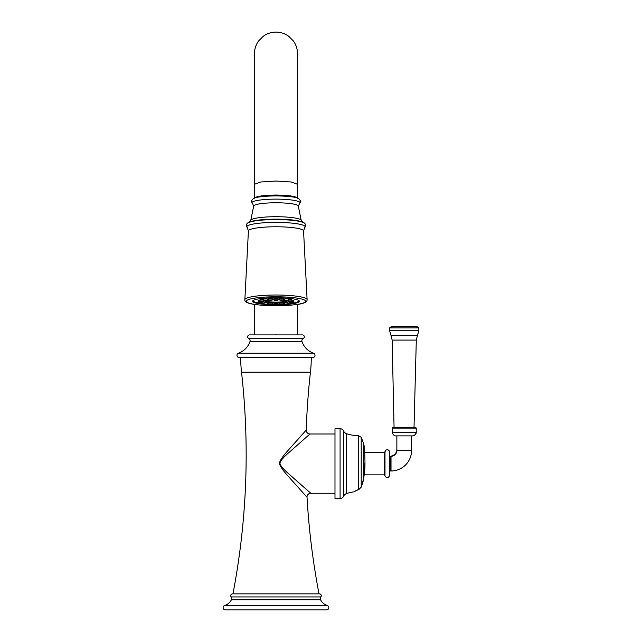 <?xml version="1.0" encoding="UTF-8"?>
<svg xmlns="http://www.w3.org/2000/svg" width="642" height="642" viewBox="0 0 642 642"><rect width="100%" height="100%" fill="white"/><g stroke="black" fill="none" stroke-linecap="round" stroke-linejoin="round"><path stroke-width="0.96" d="M319.395 593.858L232.573 593.858A1.886 1.886 0 0 0 231.104 596.932A2.64 2.64 0 0 1 231.409 599.78A11.323 11.323 0 0 1 224.716 605.478A2.263 2.263 0 0 0 225.398 609.9L326.569 609.9A2.263 2.263 0 0 0 327.251 605.478A11.323 11.323 0 0 1 320.559 599.78A2.64 2.64 0 0 1 320.864 596.932A1.886 1.886 0 0 0 319.395 593.858M311.282 357.554A132.124 132.124 90 0 1 310.447 372.167A738.131 738.131 0 0 0 306.218 430.092L290.393 447.827C283.387 455.403 279.768 460.474 279.543 463.051C279.439 465.562 282.681 470.353 289.269 477.431L307.028 497.245A738.131 738.131 0 0 0 319.018 593.858M310.447 372.167L241.52 372.167A738.131 738.131 0 0 1 232.95 593.858M293.859 482.64L292.591 481.203M294.895 442.723L296.01 441.471M304.332 487.615L300.44 484.204M298.707 482.68L297.736 481.821M295.184 479.566L292.84 477.488M292.311 477.006L290.312 475.216M284.39 469.687L283.579 468.885M291.444 450.331L292.359 449.512M303.81 439.393L305.407 438.004M306.932 436.664L309.404 434.506M306.218 430.092A3.772 3.772 -134.5 0 0 309.99 433.992L291.155 450.588C283.62 456.968 279.904 461.229 279.992 463.38C280.113 465.49 283.491 469.382 290.128 475.048L310.792 493.257L334.988 493.257M309.99 433.992L334.988 433.992M354.095 491.708L353.87 491.836A0.754 0.754 -122 0 1 353.678 491.892A37.75 37.75 0 0 0 346.632 493.538A5.288 5.288 0 0 0 343.51 496.338A3.772 3.772 0 0 1 340.083 498.545L334.988 498.545L334.988 428.704L340.083 428.704A3.772 3.772 0 0 1 343.51 430.91A5.288 5.288 0 0 0 346.632 433.719A37.75 37.75 0 0 0 358.533 435.693L358.533 489.413L361.213 487.061L363.532 478.956M353.678 491.892L358.533 489.413A0.754 0.465 71 0 0 358.774 489.429A0.754 0.465 -109 0 0 358.806 489.421M363.244 480.577L363.019 481.709M364.977 462.192L364.728 448.573L363.589 443.429L361.213 437.306L361.213 487.061L363.035 481.693L363.886 476.862A80.507 80.507 0 0 0 364.969 462.192C364.656 444.625 364.656 444.625 364.969 462.192L363.894 476.87M362.995 481.805L362.505 483.522M361.887 485.344L361.245 486.997M363.829 477.191L363.765 477.592M364.207 474.855L384.309 474.855L384.991 475.465C384.502 475.176 385.762 478.731 388.94 476.725A2.263 2.263 -138.6 0 1 384.991 475.465L384.991 451.783A0.682 0.682 41.4 0 1 384.309 452.393L384.991 451.783A2.263 2.263 41.4 0 1 388.041 449.898A2.263 2.263 41.4 0 1 389.509 452.016L389.509 451.976M389.509 475.289L388.94 476.725A2.263 2.263 -138.6 0 0 389.509 475.232L389.509 452.008M389.509 455.507L389.509 471.742A0.754 0.754 41.4 0 1 390.264 470.987L391.018 470.987L391.018 456.261L395.408 454.279A5.85 5.85 41.4 0 1 391.018 456.261L390.264 456.261L390.264 470.987M396.868 435.878L396.868 450.411A5.85 5.85 41.4 0 1 395.408 454.279L396.868 450.411L411.586 450.411A20.576 20.576 41.4 0 1 406.45 464.014L406.45 464.014A20.576 20.576 41.4 0 1 391.018 470.987C397.157 470.875 402.301 468.548 406.45 464.014C409.813 460.105 411.53 455.571 411.586 450.411L411.586 435.878M392.607 427.724L414.018 427.339L394.445 427.339L392.222 428.102L416.233 428.102L416.233 432.315L415.342 434.674L412.662 435.878L395.793 435.878C397.318 435.782 393.394 436.953 392.222 432.315L416.233 432.315A3.571 3.571 41.4 0 1 415.342 434.674L415.342 434.674A3.571 3.571 41.4 0 1 412.662 435.878L395.793 435.878M392.222 432.315L392.559 427.724M418.841 330.75L389.622 330.75L389.622 327.877L418.841 327.877L418.841 330.75L417.477 335.397L390.978 335.397L392.15 340.091L416.305 340.091L417.477 335.397M397.173 326.409L411.289 326.409L397.173 326.409C393.859 326.104 391.339 326.593 389.622 327.877L390.745 326.963L395.36 326.433L413.649 326.449M241.52 372.167A132.124 132.124 -90 0 1 240.686 357.554M239.177 357.554L312.79 357.554A2.231 2.231 0 0 0 313.537 353.22A18.875 18.875 0 0 1 301.973 341.488A2.456 2.456 0 0 1 303.225 338.486A1.886 1.886 0 0 0 302.406 334.899L249.561 334.899A1.886 1.886 0 0 0 248.743 338.486A2.456 2.456 0 0 1 249.995 341.488A18.875 18.875 0 0 1 238.431 353.22A2.231 2.231 0 0 0 239.177 357.554M275.98 334.338C303.738 334.338 303.738 334.338 275.98 334.338C248.229 334.338 248.229 334.338 275.98 334.338M297.406 197.985L290.489 195.874L275.98 195.024L261.471 195.874L254.561 197.985M254.946 197.864A21.218 3.21 0 0 1 275.98 195.072A21.218 3.21 180 0 1 297.021 197.864M291.34 303.939A23.401 3.539 0 0 0 299.389 301.267A23.401 3.539 180 0 0 275.98 297.728A23.401 3.539 180 0 0 252.579 301.267A23.401 3.539 0 0 0 260.628 303.939M290.312 304.067A23.401 3.539 0 0 1 288.202 304.284M284.735 304.549A23.401 3.539 0 0 1 283.419 304.621M279.607 304.765A23.401 3.539 0 0 1 277.914 304.79M274.054 304.79A23.401 3.539 0 0 1 272.36 304.765M268.549 304.621A23.401 3.539 0 0 1 267.233 304.549M263.766 304.284A23.401 3.539 0 0 1 261.655 304.067M272.585 303.144L268.404 303.144L268.525 304.509L272.465 304.509L272.585 303.144M267.634 304.083C268.019 304.581 267.016 304.773 264.632 304.661L263.702 304.083L268.492 304.115A22.735 3.443 0 0 1 267.634 304.059L267.754 302.727L264.135 302.502M261.631 303.144L264.055 303.441L264.175 302.077L262.225 301.756M260.034 300.127L258.132 300.504M263.613 299.429L259.994 299.653L260.114 301.01L264.055 301.01L263.517 301.515C261.005 301.74 259.866 301.571 260.114 301.01M267.634 300.368L267.754 299.003L263.581 299.003L263.702 300.368L267.634 300.368L266.703 300.946A9.277 1.404 180 0 0 275.98 302.27A9.277 1.404 180 0 0 285.249 300.938L284.334 300.368L288.266 300.368C288.651 300.865 287.656 301.058 285.265 300.946M272.465 299.942L272.585 298.586L268.404 298.586L268.525 299.942L272.465 299.942L271.036 300.56C268.854 300.568 268.011 300.36 268.525 299.942M277.954 299.798L278.074 298.434L273.893 298.434L274.014 299.798L277.954 299.798C278.211 300.207 277.553 300.416 275.98 300.432L275.98 299.966L275.98 300.424C274.415 300.416 273.757 300.207 274.014 299.798M283.443 299.942L283.563 298.586L279.382 298.586L279.503 299.942L283.443 299.942C283.957 300.36 283.114 300.568 280.931 300.56L279.503 299.942M288.266 300.368L288.386 299.003L287.64 298.763L284.213 299.003L284.334 300.368M287.897 300.817L291.853 301.01L291.693 299.493L288.354 299.429M293.835 300.504L291.933 300.127M289.743 301.756L287.793 302.077L287.913 303.441L290.336 303.144M287.833 302.502L284.213 302.727L284.334 304.083A22.735 3.443 0 0 1 283.475 304.107L288.282 303.891M283.563 303.144L279.382 303.144L279.503 304.509L283.443 304.509L283.563 303.144M278.074 303.297L273.893 303.297L274.014 304.653L277.954 304.653L278.074 303.297M287.343 300.946A11.371 1.717 0 0 1 275.98 302.583A11.371 1.717 0 0 1 264.624 300.946M267.698 299.686A11.371 1.717 0 0 1 268.492 299.565M272.529 299.22A11.371 1.717 0 0 1 273.957 299.172M278.01 299.172A11.371 1.717 0 0 1 279.439 299.22M283.475 299.565A11.371 1.717 0 0 1 284.27 299.686M270.772 304.79L269.68 304.91L270.772 304.79M266.189 304.388L264.849 304.485L266.189 304.388M262.795 303.778L261.27 303.843L262.795 303.778M260.981 303.024L259.36 303.048L260.981 303.024M260.981 302.221L259.36 302.205L260.981 302.221M262.795 301.475L261.27 301.411L262.795 301.475M266.189 300.857L264.849 300.769L266.189 300.857M270.772 300.456L269.68 300.344L270.772 300.456M275.98 300.32L276.798 300.199L275.98 300.32M281.196 300.456L282.287 300.344L281.196 300.456M285.778 300.857L287.118 300.769L285.778 300.857M289.173 301.475L290.698 301.411L289.173 301.475M290.987 302.221L292.608 302.205L290.987 302.221M290.987 303.024L292.608 303.048L290.987 303.024M289.173 303.778L290.698 303.843L289.173 303.778M285.778 304.388L287.118 304.485L285.778 304.388M281.196 304.79L282.287 304.91L281.196 304.79M275.98 304.926L276.798 305.054L275.98 304.926M266.093 300.994A9.927 1.501 0 0 0 275.98 302.366A9.927 1.501 180 0 0 285.875 300.994M284.302 300.047A9.927 1.501 180 0 0 283.443 299.878M279.463 299.461A9.927 1.501 180 0 0 277.986 299.397M267.666 300.047A9.927 1.501 0 0 1 268.525 299.878M272.505 299.461A9.927 1.501 0 0 1 273.982 299.397M273.99 299.493A9.277 1.404 180 0 0 272.497 299.565M268.541 300.031A9.277 1.404 180 0 0 267.642 300.255M284.326 300.255A9.277 1.404 180 0 0 283.427 300.031M279.471 299.565A9.277 1.404 180 0 0 277.978 299.493M266.775 300.929A9.277 1.404 180 0 0 275.98 302.157A9.277 1.404 180 0 0 285.192 300.929M320.864 596.932L231.104 596.932M320.559 599.78L231.409 599.78M327.251 605.478L224.716 605.478M307.028 497.245A3.772 3.772 -45.5 0 1 310.792 493.257M340.083 498.545L340.083 428.704M343.51 496.338L343.51 430.91M346.632 493.538L346.632 433.719M357.867 489.766L358.774 489.429A0.754 0.465 71 0 0 358.95 489.268M363.589 443.429L363.589 478.643M384.309 474.855L384.309 452.393L364.808 452.393M384.991 451.783L386.075 450.074M416.008 427.757L392.567 427.724M238.431 353.22L313.537 353.22M249.995 341.488L301.973 341.488M248.743 338.486L303.225 338.486M275.98 181.028L260.772 181.983L254.473 184.286L254.473 53.615C254.505 48.969 255.869 44.755 258.582 40.976L263.34 36.209C267.12 33.512 271.341 32.148 275.98 32.1C280.626 32.148 284.847 33.512 288.627 36.209L293.386 40.976C296.098 44.755 297.463 48.969 297.487 53.615L297.487 184.286L291.195 181.983L275.98 181.028M299.397 203.602A24.059 3.643 0 0 0 300.047 202.768A24.059 3.643 180 0 0 275.98 199.124A24.059 3.643 180 0 0 251.921 202.768A24.059 3.643 0 0 0 252.571 203.602L251.094 201.235L253.462 198.394C256.832 196.901 264.368 196.067 276.076 195.89C287.825 196.099 295.296 196.925 298.474 198.386L300.873 201.235L298.281 206.138A22.293 3.371 180 0 0 275.98 202.776A22.293 3.371 180 0 0 253.686 206.138A22.293 3.371 180 0 0 253.686 206.154M298.281 206.154A22.293 3.371 180 0 0 298.281 206.138L301.21 220.302A25.271 3.82 180 0 0 275.98 216.707A25.271 3.82 180 0 0 250.757 220.302L249.257 222.236A27.718 4.189 180 0 0 248.847 222.493M302.711 222.236A27.718 4.189 180 0 0 275.98 219.155A27.718 4.189 180 0 0 249.257 222.236L248.318 222.75A28.689 4.342 180 0 1 275.98 219.564A28.689 4.342 180 0 1 303.65 222.75L301.21 220.302M304.79 227.437L303.554 230.903A27.566 4.173 0 0 1 303.554 230.935A27.566 4.173 0 0 0 275.98 226.77A27.566 4.173 0 0 0 248.414 230.903A27.566 4.173 0 0 1 248.414 230.903L247.178 227.437A29.115 4.406 0 0 1 275.98 222.397A29.115 4.406 0 0 1 304.79 227.437C305.785 226.762 305.937 223.127 303.65 222.75M307.117 299.718A31.137 4.711 180 0 0 307.117 299.686A31.137 4.711 180 0 0 275.98 295.015A31.137 4.711 180 0 0 244.851 299.686A31.137 4.711 180 0 0 244.851 299.718M305.632 301.267A29.652 4.486 180 0 0 275.98 296.781A29.652 4.486 180 0 0 246.335 301.267A29.652 4.486 0 0 0 275.98 305.752A29.652 4.486 0 0 0 305.632 301.267M298.289 300.191A22.735 3.443 0 0 1 293.466 303.056M277.986 304.292L279.487 304.268A22.735 3.443 0 0 1 277.986 304.284M273.982 304.284A22.735 3.443 0 0 1 272.481 304.26L273.982 304.292M258.501 303.056A22.735 3.443 0 0 1 253.678 300.191M271.012 304.685L269.969 305.119L271.012 304.685M266.647 304.308L264.689 304.661L266.647 304.308M263.405 303.722L260.764 303.955L263.405 303.722M264.055 303.441C264.295 304.003 263.164 304.172 260.652 303.947L260.411 303.281M261.166 302.382L262.088 302.719M261.679 303.008L258.678 303.088L261.679 303.008M258.236 302.695L259.183 302.382M258.269 301.868L260.628 301.507M261.679 302.246L258.678 302.165L261.679 302.246M263.405 301.523L260.764 301.299L263.405 301.523M266.647 300.938L264.689 300.584L266.647 300.938M271.012 300.56L269.969 300.127L271.012 300.56M280.955 300.56L281.99 300.127L280.955 300.56M285.321 300.938L287.279 300.584L285.321 300.938M288.563 301.523L291.203 301.299L288.563 301.523M291.34 301.507L293.699 301.868M290.288 302.246L293.29 302.165L290.288 302.246M289.879 302.719L290.802 302.382M292.784 302.382L293.731 302.695M290.288 303.008L293.29 303.088L290.288 303.008M288.563 303.722L291.203 303.955L288.563 303.722M285.321 304.308L287.279 304.661L285.321 304.308M280.955 304.685L281.99 305.119L280.955 304.685M275.98 304.822L275.98 305.279L275.98 304.822M357.49 489.926L356.832 490.223M356.013 490.616L354.97 491.186M362.802 482.567L361.245 487.029L358.774 489.429L353.943 491.804M361.213 437.306L358.533 435.693M361.229 487.069L360.932 487.639M360.05 488.682L359.504 489.084M363.268 480.521L363.605 478.627M388.892 450.459L388.346 450.042M387.559 449.777L386.845 449.785M389.509 471.734L389.694 471.244L389.509 471.734M394.068 427.724L392.15 340.091M414.018 427.339L416.305 340.091M390.978 335.397L389.622 330.75M418.841 327.877L418.624 327.428M418.359 327.235L417.958 327.043M417.565 326.914L414.531 326.497M254.842 334.899L254.842 334.338M297.126 334.899L297.126 334.338M297.487 304.388L297.487 334.338M254.473 304.388L254.473 334.338M254.473 198.009L254.473 53.615M297.487 198.282L297.487 184.286M254.473 198.282L254.473 184.286M250.757 220.302L253.686 206.138L252.571 203.602M247.178 227.437C246.183 226.762 246.03 223.127 248.318 222.75M248.414 230.903L244.851 299.798C244.161 303.963 257.956 305.496 276.028 305.769C296.331 305.175 307.053 304.123 307.117 299.798L303.554 230.903M299.116 300.729L297.037 302.197L293.426 303.08M292.287 303.273L291.861 303.337M252.852 300.729L254.93 302.197L258.541 303.08M259.681 303.273L260.106 303.337M272.465 304.509C272.978 304.926 272.136 305.127 269.945 305.127L268.525 304.509M258.092 301.291L258.389 302.984C258.878 303.361 263.236 303.377 262.145 302.647L262.265 301.291M262.161 301.644L261.968 302.141C261.479 302.518 257.121 302.534 258.212 301.804L258.092 300.44M263.702 300.368C263.316 300.865 264.311 301.058 266.703 300.946M287.913 301.01L288.451 301.515C290.962 301.74 292.094 301.571 291.853 301.01M293.875 300.44L293.755 301.804C294.847 302.534 290.489 302.518 289.999 302.141L289.807 301.644M289.702 301.291L289.823 302.647C288.731 303.377 293.089 303.361 293.579 302.984L293.875 301.291M291.853 303.441L291.316 303.947C288.804 304.172 287.672 304.003 287.913 303.441M288.266 304.083L287.335 304.661C284.952 304.773 283.949 304.581 284.334 304.083M283.443 304.509L282.023 305.127C279.832 305.127 278.989 304.926 279.503 304.509M277.954 304.653C278.211 305.062 277.553 305.271 275.98 305.287C274.415 305.271 273.757 305.062 274.014 304.653"/></g></svg>
